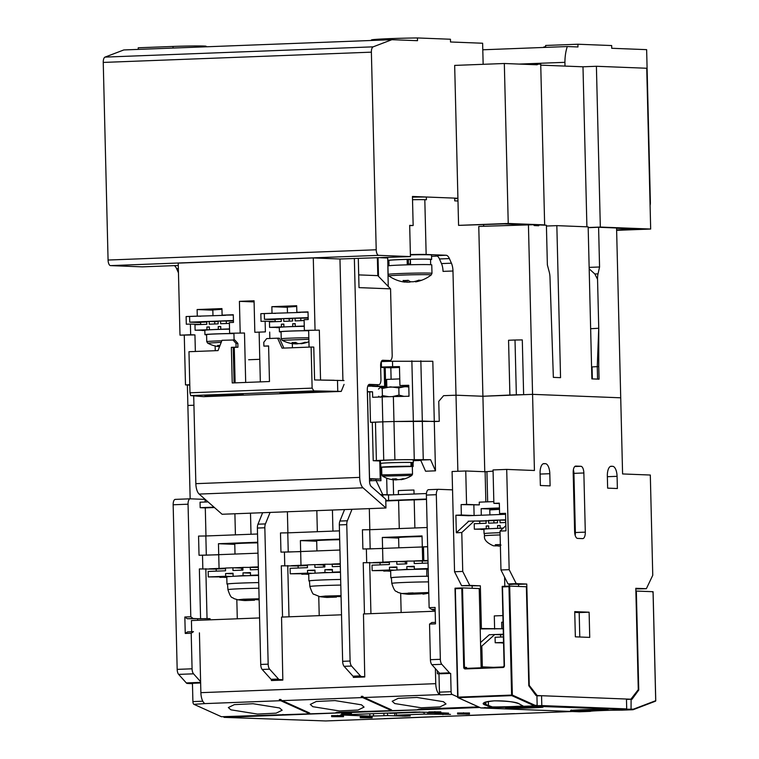 <?xml version="1.0" encoding="UTF-8"?>
<svg xmlns="http://www.w3.org/2000/svg" width="759" height="759" viewBox="0 0 759 759"><rect width="100%" height="100%" fill="white"/><g stroke="black" fill="none" stroke-linecap="round" stroke-linejoin="round"><path stroke-width="1.14" d="M509.175 586.119L509.137 584.601L514.241 584.183M440.723 673.783L440.543 673.774A5.484 2.315 -92.2 0 1 439.546 673.224L431.871 664.694A5.484 2.315 -92.2 0 1 430.41 659.685L429.537 624.088L431.824 622.532L435.467 622.389M216.211 569.108L199.361 568.946L200.585 618.803L193.156 618.509L190.803 616.773L188.052 504.204A5.484 2.315 87.8 0 1 190.158 498.815A5.484 2.315 87.8 0 1 190.234 498.815L205.082 499.394L205.148 502.012M218.734 554.772L199.029 555.256L198.564 536.082L205.85 535.977L206.315 555.152L218.725 554.677L218.459 543.719L257.737 542.22M208.051 501.898L200.053 502.211L200.186 507.686L205.291 507.885L205.974 535.977M190.082 498.815L175.338 499.384A5.484 2.315 87.8 0 0 175.263 499.384A5.484 2.315 87.8 0 0 173.156 504.773L177.179 669.381L192.074 668.802L191.202 633.215L193.479 631.659L187.52 631.886L185.243 633.442L184.845 617.001L190.803 616.773M192.074 668.802A5.484 2.315 87.8 0 0 193.536 673.821L200.613 681.686M191.202 633.215L185.243 633.442M210.082 619.828L210.053 618.67L207.036 618.557L205.822 568.7M200.585 618.803L207.036 618.557M362.394 677.056L353.969 676.724L364.756 676.573M344.558 509.574L339.899 521.063A5.484 2.315 87.8 0 0 339.32 524.905L342.651 661.317A5.484 2.315 87.8 0 0 344.112 666.336L352.982 676.174A5.484 2.315 87.8 0 0 353.969 676.724M435.154 609.524L431.501 609.382L429.139 607.655L426.387 495.077A5.484 2.315 -92.2 0 1 428.503 489.688A5.484 2.315 -92.2 0 1 428.579 489.688L438.351 489.308M280.469 680.197L272.045 679.865A5.484 2.315 87.8 0 1 271.048 679.314L262.187 669.466A5.484 2.315 87.8 0 1 260.726 664.448L257.386 528.046A5.484 2.315 87.8 0 1 257.975 524.194L262.633 512.714M380.069 562.836L363.219 562.675L364.472 613.917M382.593 548.491L362.887 548.985L362.423 529.81L369.709 529.706L370.174 548.88L382.583 548.406L382.318 537.448L422.042 535.93L422.308 546.888L427.649 546.679M369.32 508.625L369.832 529.706M339.899 521.063L347.347 520.769L352.015 509.289M347.347 520.769A5.484 2.315 87.8 0 0 346.768 524.621L350.098 661.032A5.484 2.315 87.8 0 0 351.559 666.051L360.43 675.889A5.484 2.315 87.8 0 0 361.417 676.44M298.135 565.977L281.295 565.816L282.547 617.058M300.659 551.632L280.963 552.116L280.488 532.941L287.775 532.846L288.24 552.021L300.659 551.546L300.393 540.588L339.662 539.08M287.386 511.765L287.908 532.837M270.081 512.429L265.422 523.909A5.484 2.315 87.8 0 0 264.834 527.761L268.174 664.163A5.484 2.315 87.8 0 0 269.635 669.182L278.496 679.03A5.484 2.315 87.8 0 0 279.492 679.58L282.822 679.713M257.538 534.004L205.85 535.977M339.463 530.864L287.775 532.846M427.184 527.505L369.709 529.706M504.593 577.134L504.811 586.29M499.346 503.568L493.872 503.35L493.056 469.935L506.708 469.413L509.166 569.667L516.224 583.624L526.774 584.032L529.251 685.377L537.154 695.538L630.871 699.21L638.281 689.646L635.805 588.301L646.364 588.709L652.759 575.284L650.311 475.03L622.589 473.948L620.72 397.801L532.571 394.348L534.431 470.495L506.708 469.413M466.567 504.403L479.318 504.896L461.102 504.612L466.567 504.403L465.751 470.978L485.115 471.737L485.855 501.908M493.834 501.604L479.252 502.154L479.318 504.896M518.634 586.451L518.587 584.345L526.774 584.032M518.587 584.345L508.027 583.937L500.968 569.981L500.02 531.082L505.978 530.854L505.551 513.321L499.593 513.549L499.337 503.141L493.872 503.35M500.968 569.981L509.166 569.667M500.02 531.082L505.845 525.674M505.56 513.786L499.593 513.549M646.364 588.709L635.824 588.937M480.618 646.118L481.823 646.07L482.335 666.886L493.502 667.322M481.823 646.07L494.754 634.533L500.57 634.761L500.627 637.057M505.57 514.298L468.54 515.722L455.893 515.228L456.32 532.752L461.785 532.543L462.734 571.442L469.793 585.398L480.352 585.815L481.396 628.547L501.936 628.784M502.894 615.587L494.299 615.91L494.621 629.059M461.785 532.543L474.252 520.997L479.716 521.205L479.773 523.501M492.847 508.872L499.46 508.312M480.191 628.585L481.396 628.547M503.217 628.737L480.2 628.917M455.893 515.228L461.358 515.019L461.102 504.612M428.503 489.688L438.427 489.308A5.484 2.315 87.8 0 1 438.503 489.308L452.544 489.859L452.089 471.5L465.751 470.978M452.544 489.859L454.546 571.755L462.734 571.442M482.335 666.886L481.121 666.933M454.546 571.755L461.605 585.711L480.352 585.815M472.155 586.128L472.212 588.291M461.605 585.711L469.793 585.398M385.781 500.978L398.589 500.485L399.272 528.577M187.378 384.974L187.871 405.467L193.934 405.23L187.871 405.467L190.158 498.815L175.263 499.384M316.826 510.636L317.347 531.708M234.901 513.777L235.413 534.848M205.291 507.885L214.446 507.534M533.862 225.157L539.279 224.949L538.7 225.755L534.469 225.584A2.742 1.157 -92.2 0 1 533.624 224.73L478.768 226.429L482.914 396.255L456.007 395.202L457.867 471.282M412.46 197.15A26.593 0.787 -1.4 0 1 426.349 197.017L426.416 199.75L424.812 199.693L426.15 254.474L446.036 255.252A10.968 4.63 -92.2 0 1 449.394 258.582L451.425 263.202A10.968 4.63 -92.2 0 1 452.971 271.001L456.007 395.202L443.598 395.676L438.759 401.34L439.252 421.34L438.759 401.34L443.598 395.676L456.007 395.202L482.914 396.255L484.764 471.728M402.365 459.698L430.581 459.698L420.657 460.077L425.562 471.216L435.495 470.836L434.29 421.53L439.252 421.34L393.968 421.52A21.926 0.655 178.6 0 0 382.792 421.852L372.289 422.355L373.229 460.704L380.392 461.017M413.285 460.713L420.809 460.428M393.579 494.802L393.219 479.802M414.044 494.014L413.949 490.029A20.284 0.598 178.6 0 0 398.352 490.627L398.447 494.612M414.879 527.979L414.186 499.887L426.492 499.413M332.945 531.12L332.433 510.039M251.011 534.251L250.498 513.179M200.186 507.686L214.019 507.154M426.444 493.54L388.485 494.991L388.627 500.466L426.482 499.024M429.537 624.088L435.495 623.86L435.097 607.428L429.139 607.655M438.427 489.308A5.484 2.315 87.8 0 0 436.321 494.697L440.343 659.305A5.484 2.315 87.8 0 0 441.804 664.315L449.48 672.844A5.484 2.315 87.8 0 0 450.466 673.394L437.364 673.783L437.288 670.709M206.315 555.152L199.029 555.256M177.179 669.381A5.484 2.315 87.8 0 0 178.64 674.39L186.306 682.92A5.484 2.315 87.8 0 0 187.302 683.47L192.463 683.669M509.896 395.041L482.914 396.255L532.571 394.348L523.634 394.689L522.296 339.909L515.01 340.013L508.558 340.26L509.896 395.041L516.348 394.794L515.01 340.013M288.24 552.021L280.963 552.116M370.174 548.88L362.887 548.985M427.649 546.774L382.583 548.406L382.925 562.106L384.082 562.144L373.162 562.561M382.972 496.813L382.925 494.773L380.752 494.859M382.925 494.773L388.485 494.991M398.589 500.485A20.284 0.598 -1.4 0 1 414.186 499.887M385.762 500.361L388.627 500.466M398.627 538.084L382.318 537.448M316.693 541.224L300.393 540.588M234.768 544.364L218.459 543.719M393.949 459.888A21.926 0.655 178.6 0 0 383.731 460.191L373.229 460.704M430.581 459.698L435.495 470.836M380.439 494.583L392.023 494.859M387.09 494.659L386.692 478.17L387.09 494.659M628.386 699.305L630.871 699.21M502.221 586.384L509.669 586.1L508.966 586.66L502.505 586.906L502.23 586.384L502.505 586.906L502.23 586.384L509.659 586.1L526.385 586.754L528.805 685.738L535.996 695.5L537.154 695.538M508.027 583.937L516.224 583.624M485.115 471.737L486.927 471.671M487.667 501.832L486.927 471.624L493.084 471.13M575.35 636.829L589.734 637.399L589.117 612.2L574.734 611.631L575.35 636.829M612.665 466.311L611.27 466.254A9.867 4.165 87.8 0 0 611.137 466.254A9.867 4.165 87.8 0 0 607.342 475.95L607.636 488.141L617.38 488.521L617.076 476.329A9.867 4.165 87.8 0 0 612.665 466.311L610.511 466.387M540.066 473.322L540.361 485.504L550.104 485.883L549.81 473.701A9.867 4.165 87.8 0 0 545.389 463.673L543.994 463.616A9.867 4.165 87.8 0 0 543.861 463.616A9.867 4.165 87.8 0 0 540.066 473.322M577.58 538.406L582.684 538.605A6.575 2.78 87.8 0 0 582.77 538.605A6.575 2.78 87.8 0 0 585.303 532.144L583.861 472.98A6.575 2.78 87.8 0 0 580.91 466.292L575.806 466.092A6.575 2.78 87.8 0 0 575.72 466.092A6.575 2.78 87.8 0 0 573.187 472.563L574.629 531.727A6.575 2.78 87.8 0 0 577.58 538.406M370.933 613.67L369.68 562.428M435.163 610.027L432.469 609.923L432.459 609.42M288.999 616.811L287.746 565.569M473.995 515.513L461.358 515.019M473.863 505.105L474.109 515.503M503.056 622.152L501.661 622.209L501.822 628.784M499.45 507.961L481.149 508.663L481.31 515.228M505.133 513.767L505.152 514.317M501.661 622.209L503.056 622.266M481.149 508.663L491.955 509.09M456.32 532.752L468.787 521.205L474.252 520.997M480.532 642.56L489.289 634.752L494.754 634.533M490.523 667.436L481.13 667.076M435.154 609.819L432.469 609.923M193.156 618.509L187.198 618.737L184.845 617.001M210.053 618.67L187.198 618.737M197.672 620.302L197.644 619.145M431.501 609.382L435.144 609.249M440.837 712.948L428.958 712.938L440.837 712.948L440.808 711.809M428.958 712.938L428.93 711.828M434.916 712.71L434.888 711.6M457.611 714.058L469.479 714.067L457.611 714.058L457.582 712.948M463.569 713.83L463.54 712.72M469.479 714.067L469.451 712.929M343.514 716.667L331.636 716.667L343.514 716.667L343.485 715.538M331.636 716.667L331.607 715.557M337.594 716.439L337.565 715.329M372.157 717.786L360.288 717.786L372.157 717.786L372.128 716.657M360.288 717.786L360.259 716.676M366.246 717.559L366.217 716.449M390.771 712.938L389.775 712.976M389.784 713.337L423.256 712.122M423.256 712.378L419.072 711.961M419.082 712.217L414.632 712.027M414.642 712.388L413.465 712.065M413.475 712.416L412.668 712.103M412.678 712.407L408.646 712.255M575.17 535.332A6.575 2.78 87.8 0 0 575.369 532.524L573.927 473.36A6.575 2.78 87.8 0 0 573.387 469.755M579.781 637.01L579.183 612.579L574.753 612.399M579.183 612.579L589.117 612.2M479.792 707.473L224.455 717.378L325.696 720.955L572.333 711.506M428.939 712.34L415.239 711.999L340.43 714.959L369.889 716.107L387.602 715.604L404.87 716.164L410.287 715.927L396.369 715.187L424.177 714.115L450.504 714.39L435.011 713.754L448.597 713.128L440.827 712.805M400.676 593.358L401.15 612.513M318.752 596.489L319.216 615.653M236.817 599.629L237.292 618.794M336.256 713.005L336.246 712.492M418.19 709.864L418.171 709.361M351.502 713.545L341.569 713.925L351.502 713.545M440.808 711.866L428.93 711.885M343.485 715.595L331.607 715.614M469.451 712.986L457.582 713.005M372.128 716.714L360.259 716.733M419.509 709.731L419.499 709.143M364.889 711.819L364.88 711.306M337.584 712.862L337.565 712.284M282.965 714.959L282.946 714.437M257.747 542.856A16.451 0.484 178.6 0 0 234.759 543.871L235.005 554.061M258.335 566.869L251.343 567.144M242.852 567.466L233.962 567.808M225.47 568.13L209.304 568.842M242.861 568.026L241.523 568.102L241.571 570.17M258.003 553.178L218.725 554.677L219.066 568.377M202.833 568.814L202.511 555.389M339.681 539.725A16.451 0.484 178.6 0 0 316.683 540.731L316.93 550.92M340.269 563.738L333.267 564.003M324.776 564.326L315.886 564.668M307.395 564.99L291.228 565.702M324.795 564.895L323.448 564.962L323.495 567.039M339.928 550.038L300.659 551.546L300.991 565.237M284.767 565.683L284.435 552.258M422.061 536.585A16.451 0.484 178.6 0 0 398.617 537.59L398.864 547.78M427.991 560.465L415.201 560.863M406.71 561.195L397.82 561.527M389.329 561.859L382.925 562.106M406.72 561.755L405.382 561.831L405.429 563.899M423.807 560.626L423.475 546.926L422.308 546.888L422.649 560.578M366.692 562.542L366.369 549.118M516.699 224.37L517.942 224.417M516.737 224.465L517.78 224.939M528.425 224.531L532.571 394.348L620.72 397.801L616.574 227.975L598.595 227.273L588.178 227.672M539.279 224.949L546.404 225.233L547.372 264.948L549.241 271.959A10.968 4.63 -92.2 0 1 549.99 277.462L553.358 377.375L560.55 377.659L556.84 225.641L546.423 226.04M598.756 366.569L598.747 328.258L597.267 366.625L598.756 366.569L599.06 379.168L591.868 378.883L588.159 226.865L556.84 225.641M178.46 272.851L176.619 268.667A10.968 4.63 87.8 0 0 174.276 265.631M483.825 226.239A2.742 1.157 -92.2 0 1 483.587 224.702L483.587 224.673M457.981 200.983L454.736 200.86L454.669 198.118L426.349 197.017M412.526 199.712A16.451 0.484 -1.4 0 1 424.812 199.693M369.529 480.798L376.084 480.551L382.697 494.489M376.084 480.551L380.952 480.741L380.534 463.483M372.299 422.393L370.487 422.317L369.747 391.919L367.356 391.824M379.775 460.988L380.221 479.071L369.548 478.654L367.422 391.824M380.657 367.1L381.454 367.062A21.926 0.655 -1.4 0 1 392.631 366.73L399.462 366.588L399.927 385.487L408.759 385.287L409.025 396.245L393.361 396.587A21.926 0.655 178.6 0 0 382.185 396.919L372.669 397.289L372.536 391.805L369.747 391.919M423.256 459.404L422.317 421.065L434.29 421.53L432.81 361.265L392.498 361.256A21.926 0.655 178.6 0 0 381.322 361.588L381.454 367.062M377.337 384.775L377.375 386.141L367.792 386.151M369.605 386.217L369.576 384.936M369.491 479.157L371.075 479.1L371.123 480.741M380.221 479.071L371.075 479.1M420.847 360.8L422.317 421.065L393.968 421.52A21.926 0.655 178.6 0 0 382.792 421.852L370.487 422.317M437.374 256.087L431.558 256.314M387.726 257.994L388.238 286.456M390.069 361.312L390.05 360.534M426.15 254.474A16.451 0.484 178.6 0 0 410.391 254.578M380.743 257.728L387.545 257.994M378.494 276.342L378.039 257.832M523.634 394.689L516.348 394.794M375.98 480.551L375.952 479.233M367.347 391.606L372.536 391.805M386.805 386.853L386.331 387.005M386.322 386.872L372.403 386.331M408.769 385.828L399.927 385.487M380.657 367.384L384.158 367.527L384.623 386.426L377.375 386.141M386.796 386.511L385.657 386.464L385.202 367.565L390.828 367.783L391.103 379.092M384.623 386.426L385.657 386.464M399.49 367.451L390.828 367.783M384.158 367.527L385.202 367.565M449.394 258.582L439.461 258.971L441.491 263.582L451.425 263.202M439.461 258.971A10.968 4.63 87.8 0 0 436.102 255.631L446.036 255.252M452.971 271.001L443.038 271.38A10.968 4.63 87.8 0 0 441.491 263.582M590.644 328.713L598.747 328.258L597.551 279.321A10.968 4.63 -92.2 0 1 598.035 273.866L599.563 266.988L598.595 227.273M599.563 266.988L589.145 267.386M589.183 268.838L594.847 273.99L597.551 279.321M597.57 379.111L597.267 366.625L592.067 366.92L592.362 378.902M592.067 366.92L591.574 366.901M503.35 634.22L494.868 634.543M489.906 514.906L489.783 509.925L499.488 509.346M492.582 520.579L497.496 520.351M504.697 520.171L505.712 520.152M505.703 519.782L500.2 519.991M497.487 520.095L488.777 520.427M493.938 522.951L493.881 520.627L468.17 521.215M413.057 462.724A16.451 0.484 178.6 0 0 413.332 462.629L413.266 459.897A16.451 0.484 178.6 0 0 411.72 459.726A16.451 0.484 178.6 0 0 393.257 459.907A16.451 0.484 178.6 0 0 380.382 460.694L380.449 463.436A16.451 0.484 178.6 0 0 380.724 463.521M413.332 462.629A16.451 0.484 178.6 0 0 411.786 462.468A16.451 0.484 178.6 0 0 393.323 462.648A16.451 0.484 178.6 0 0 380.449 463.436M403.94 396.359L398.997 395.078L398.817 387.915L405.211 386.587L408.797 387.033M407.659 396.274L409.016 396.018M398.817 387.915L390.487 386.843L382.223 388.475L380.316 387.422L378.475 389.073M388.95 396.701L382.403 395.638L382.223 388.475M398.997 395.078L392.46 396.587M379.528 397.023L378.656 396.236M382.403 395.638L380.563 397.289M380.316 387.422L408.788 386.644M410.334 466.32L411.055 466.292L410.961 462.459A16.176 0.484 178.6 0 0 392.764 462.667A16.176 0.484 178.6 0 0 380.724 463.426L380.819 467.269A16.176 0.484 178.6 0 0 381.644 467.392M412.336 466.643A16.176 0.484 178.6 0 0 413.152 466.472L413.057 462.639A16.176 0.484 178.6 0 0 412.033 462.497L410.961 462.535M411.055 466.292A16.176 0.484 178.6 0 0 392.858 466.51A16.176 0.484 178.6 0 0 380.819 467.269M413.152 466.472A16.176 0.484 178.6 0 0 412.128 466.33L412.033 462.497M411.359 466.358L412.128 466.33M400.429 479.394L400.913 479.697A27.409 27.409 0 0 0 411.843 475.428L382.564 476.149A27.409 27.409 0 0 0 390.8 479.403A27.333 24.762 92.2 0 1 389.936 479.204M381.824 474.897L412.517 474.147L412.327 466.491L381.644 467.24L381.824 474.897L382.564 476.149M399.765 378.902L386.625 379.415L386.805 386.986M400.913 479.697L400.961 479.688A27.333 24.762 -87.8 0 0 404.623 478.777A26.878 9.81 59.2 0 1 402.906 478.701A27.333 24.762 92.2 0 1 399.243 479.622L397.83 479.641A27.333 11.546 -92.2 0 1 396.084 478.796A26.878 21.442 -40.2 0 1 394.234 478.938A26.878 21.442 -40.2 0 1 392.412 478.938A27.333 11.546 87.8 0 0 394.158 479.783A27.333 24.762 -87.8 0 0 395.354 479.906L396.777 479.887A27.333 11.546 87.8 0 0 397.669 479.593M394.168 478.938L393.636 479.84A27.333 24.762 92.2 0 1 390.8 479.403M396.729 479.185L396.777 479.887M395.354 479.906L395.411 478.863M258.354 567.409L242.842 567.381L242.918 570.123L232.985 570.502L232.918 567.76L225.47 568.045L225.537 570.787L208.156 571.451L208.289 576.935L227.026 576.84M258.402 569.525L250.366 569.838L250.299 567.096M258.534 575.009L250.498 575.313L250.432 572.58L242.984 572.865L243.051 575.597L246.552 575.739M243.051 575.597L236.618 576.119M255.46 575.512L250.498 575.313M219.882 577.115L226.799 577.476M219.892 577.381L226.799 577.125M233.117 575.977L233.051 573.244L225.603 573.529L225.67 576.271L230.632 576.461M225.67 576.271L208.289 576.935M225.48 568.681L216.211 569.032L216.258 571.148M225.603 573.529L233.06 573.823M242.984 572.865L250.442 573.149M241.523 568.102L232.918 567.76M258.544 575.455A25.218 0.75 178.6 0 0 226.789 576.954L226.96 584.069A25.218 0.75 178.6 0 0 227.52 584.212M258.857 588.225A24.373 0.721 178.6 0 0 227.947 589.677L227.51 584.06A24.668 0.731 178.6 0 1 258.724 582.589A25.218 0.75 178.6 0 0 226.96 584.069M259.161 600.397L258.923 599.876M254.569 600.208L245.935 600.54M238.041 599.809L241.485 600.227C245.812 600.786 247.14 600.654 245.451 599.8L244.284 599.363L249.246 599.174L259.142 599.847M259.113 598.785L243.335 599.221L237.871 599.8L241.485 600.227M246.21 599.325L246.239 600.331L245.442 599.354M340.279 564.279L324.776 564.25L324.843 566.982L314.909 567.362L314.843 564.63L307.395 564.914L307.461 567.656L290.08 568.32L290.223 573.795L308.96 573.709M340.336 566.394L332.29 566.698L332.224 563.965M340.468 571.869L332.423 572.182L332.357 569.44L324.909 569.724L324.975 572.466L328.476 572.599M324.975 572.466L318.552 572.979M337.385 572.371L332.423 572.182M301.807 573.984L308.733 574.345M301.816 574.25L308.723 573.984M315.042 572.846L314.976 570.104L307.528 570.389L307.594 573.13L312.556 573.32M307.594 573.13L290.223 573.795M307.414 565.54L298.135 565.891L298.192 568.007M307.528 570.389L314.994 570.683M324.909 569.724L332.376 570.018M323.448 564.962L314.843 564.63M340.478 572.314A25.218 0.75 178.6 0 0 308.723 573.813L308.894 580.939A25.218 0.75 178.6 0 0 309.454 581.081M340.791 585.085A24.373 0.721 178.6 0 0 309.871 586.536L309.444 580.92A24.668 0.731 178.6 0 1 340.649 579.459A25.218 0.75 178.6 0 0 308.894 580.939M341.085 597.257L340.857 596.735M336.503 597.077L327.86 597.399M319.966 596.678L323.419 597.086C327.746 597.656 329.064 597.513 327.385 596.669L326.218 596.232L331.18 596.043L341.076 596.707M341.047 595.654L325.269 596.081L319.805 596.659L323.419 597.086M328.144 596.194L328.163 597.191L327.376 596.213M428 560.92L406.701 561.11L406.777 563.852L396.843 564.231L396.777 561.489L389.329 561.774L389.395 564.516L372.014 565.18L372.147 570.654L390.885 570.569M428.048 563.036L414.224 563.567L414.158 560.825M428.18 568.51L414.357 569.041L414.291 566.299L406.843 566.584L406.909 569.326L410.41 569.468M406.909 569.326L400.477 569.848M419.319 569.241L414.357 569.041M428.199 569.136L426.833 569.193M383.741 570.844L390.657 571.204M383.75 571.11L390.657 570.844M396.976 569.705L396.91 566.973L389.462 567.258L389.528 569.99L394.49 570.189M389.528 569.99L372.147 570.654M389.339 562.4L380.069 562.761L380.117 564.867M389.462 567.258L396.919 567.542M406.843 566.584L414.3 566.878M405.382 561.831L396.777 561.489M422.27 561.138L422.327 563.254M426.767 576.261L426.824 569.117A25.218 0.75 178.6 0 0 390.648 570.683L390.819 577.798A25.218 0.75 178.6 0 0 391.378 577.941M426.833 569.326L428.199 569.231M427.004 576.242A25.218 0.75 178.6 0 0 390.819 577.798M428.37 576.252A24.668 0.731 178.6 0 0 403.684 576.849A24.668 0.731 178.6 0 0 391.369 577.789L391.805 583.405C395.154 593.785 396.274 590.388 397.725 592.324L401.729 593.519L428.626 592.513L425.211 593.187C420.486 594.098 416.843 594.155 414.281 593.339L413.105 592.902L408.143 593.092L409.31 593.529C410.998 594.373 409.67 594.515 405.344 593.946L401.9 593.538M428.778 593.035L427.526 593.282C423.228 594.212 421.909 594.344 423.56 593.699M428.788 593.196L423.721 594.05L422.782 593.604M418.427 593.936L409.794 594.269M401.729 593.519L405.344 593.946M410.069 593.054L410.097 594.05L409.3 593.073M505.712 520.19L497.487 520.076L497.553 522.818L488.616 523.16L488.549 520.418M505.769 522.505L500.039 522.723L499.972 519.981M486.064 520.513L486.13 523.255L474.214 523.71L474.347 529.184L483.948 529.251A18.093 0.541 -1.4 0 1 503.075 528.245M503.255 528.084L500.172 528.198L500.105 525.456L497.619 525.551L497.686 528.292L499.137 528.349M497.686 528.292L490.2 528.691M502.05 528.273L500.172 528.198M481.073 529.365L483.957 529.564M481.073 529.45L483.948 529.336M488.749 528.634L488.682 525.902L486.196 525.996L486.263 528.729L488.151 528.805M486.263 528.729L474.347 529.184M486.196 525.996L488.682 526.091M497.619 525.551L500.105 525.655M486.073 520.949L479.716 521.186M505.532 520.2L505.589 522.505M484.337 533.719A18.093 0.541 -1.4 0 1 484.052 533.634A18.093 0.541 -1.4 0 1 500.058 532.714A17.818 0.531 178.6 0 0 484.327 533.624L484.498 535.845C483.806 539.535 486.756 542.846 493.341 545.778L495.836 545.911M495.997 544.763L496.509 545.844L495.304 544.715L500.266 544.526L500.978 545.133M495.153 545.749L500.38 546.025M498.293 546.063L500.38 546.034L498.293 546.063M503.416 636.953L495.067 637.266L495.2 642.75L503.559 642.854M501.927 642.92L503.568 643.072M501.927 643.006L503.559 642.949M503.549 642.427L495.2 642.75M503.359 634.638L500.57 634.742M394.765 703.555L421.302 707.796L439.983 706.885L446.007 703.963L443.427 701.696L416.9 697.445L398.209 698.356L392.194 701.278L394.765 703.555M312.841 706.695L339.368 710.936L358.058 710.026L364.073 707.103L361.502 704.826L334.966 700.585L316.285 701.496L310.27 704.418L312.841 706.695M230.907 709.826L257.443 714.067L276.124 713.156L282.149 710.244L279.568 707.967L253.041 703.726L234.351 704.637L228.336 707.549L230.907 709.826M478.474 706.885L418.551 709.181L417.108 709.864L336.626 712.312L335.184 713.005L221.429 716.724L193.924 704.324A2.742 1.157 -92.2 0 1 192.9 701.591L192.454 683.29L200.642 682.967L187.302 683.47M271.38 679.618L271.409 680.538L282.832 680.102L281.542 617.095L341.512 614.799M353.314 676.478L353.343 677.408L364.756 676.971L363.466 613.955L435.192 611.213M279.293 699.513A10.968 4.63 87.8 0 0 280.707 700.699L308.145 713.081L309.634 713.024L282.196 700.642A10.968 4.63 -92.2 0 1 280.783 699.456L279.293 699.513L308.173 712.54L308.145 713.081M361.218 696.373A10.968 4.63 87.8 0 0 362.631 697.568L390.079 709.94L391.568 709.883L364.121 697.512A10.968 4.63 -92.2 0 1 362.707 696.316L361.218 696.373L390.098 709.399L390.079 709.94M435.381 668.594L435.751 683.669A10.968 4.63 87.8 0 0 439.841 694.608L440.457 694.883A2.742 1.157 -92.2 0 1 439.433 692.151L438.987 673.85M193.924 704.324L204.977 703.602A10.968 4.63 -92.2 0 1 200.879 692.663L435.751 683.669M191.685 631.725L191.42 620.549L259.587 617.94M199.418 632.854L200.879 692.663M450.656 673.404L451.102 691.705A2.742 1.157 87.8 0 0 452.127 694.438L457.668 696.933M273.259 680.472L273.249 679.912M355.193 677.332L355.174 676.772M514.545 713.631L465.884 715.49M383.95 718.631L432.934 716.762M481.149 667.797L479.214 588.567L462.506 587.912L464.451 667.341L466.538 667.427A1.101 0.996 -87.8 0 0 467.032 668.337M537.03 705.728L541.803 705.576L541.556 695.718L536.926 695.861M541.556 695.718L626.46 699.039L626.706 708.897L626.033 709.456L531.983 706.164L537.163 705.396L536.917 695.529M626.573 709.229L633.471 709.162L655.71 700.69L653.044 591.707L652.787 592.286L653.044 591.707L636.336 591.062L638.755 690.035L632.029 699.257L626.469 699.362M502.505 586.906L504.441 665.795A1.641 1.49 92.2 0 1 502.989 667.493L465.248 668.935A1.641 1.49 92.2 0 1 463.721 667.351L461.795 588.462L455.334 588.718L457.99 697.141L511.613 695.083L508.966 586.66L509.678 586.1L512.344 695.073L535.038 705.31L537.163 705.396L536.49 705.955L523.473 706.297A18.643 0.55 -1.4 0 1 512.761 707.103A18.643 0.55 -1.4 0 1 492.003 707.502L480.921 707.929L579.364 711.781L590.445 711.354A18.643 0.55 -1.4 0 1 601.147 710.557A18.643 0.55 -1.4 0 1 621.906 710.149L632.987 709.731L631.052 709.656L631.099 699.219M637.958 690.064L638.755 690.035M519.109 703.783A0.55 0.484 -65.7 0 1 518.909 703.745C513.293 701.658 505.096 700.69 494.318 700.842C481.434 701.819 484.489 703.441 484.138 702.948L485.874 704.513L492.373 706.933L491.965 707.492L485.343 705.073C480.618 703.413 483.587 701.999 494.261 700.832C508.018 701.06 516.3 702.047 519.109 703.783L523.425 706.287A0.55 0.541 160.1 0 1 522.942 705.936A0.55 0.55 0 0 0 523.245 706.259A0.55 0.55 113.1 0 1 522.989 706.041M532.657 705.604L531.983 706.164L532.657 705.604M536.366 705.747L536.082 706.325M625.919 709.248L625.625 709.826L621.526 709.665L626.706 708.897L541.803 705.576L541.509 706.145M461.795 588.462L462.506 587.912L461.795 588.462M455.334 588.718L455.058 588.197L455.334 588.718L455.058 588.197L462.487 587.912M523.245 706.259A0.55 0.55 113.1 0 0 523.473 706.297L534.507 705.87L511.822 695.633L458.189 697.692L480.883 707.919A0.55 0.484 114.3 0 1 480.684 707.881L480.684 707.881A0.55 0.484 114.3 0 1 480.523 707.758M621.877 710.149L632.997 709.731A0.55 0.493 92.2 0 0 633.471 709.162A0.55 0.493 69.1 0 1 633.167 709.693L633.167 709.693A0.55 0.493 69.1 0 1 633.063 709.722M490.769 707.739L490.456 707.217L494.868 707.9L494.166 707.36L494.868 707.9L484.261 707.948L490.769 707.739M485.02 707.388L484.261 707.948L485.02 707.388M489.659 707.568L489.46 708.147M579.003 711.648L573.804 711.449L574.572 710.889L573.804 711.449L580.312 711.24L579.999 710.718L584.411 711.401L583.709 710.87L584.411 711.401L579.003 711.648L579.212 711.079M138.271 49.401L138.223 47.779L172.986 46.451A23.301 0.693 -1.4 0 1 203.953 46.033A23.301 0.693 -1.4 0 1 206.135 46.271L206.154 46.802M541.12 225.025L544.649 224.892L540.721 64.107L527.913 64.42M586.906 226.818L582.988 66.792L540.75 65.141M582.988 66.792L596.403 66.28L646.734 68.253L650.672 229.038L616.631 230.338M308.021 312.148L296.845 312.31L296.684 305.735L271.855 306.683L272.016 313.258L260.84 313.685L261.03 321.361L265.128 321.199L265.384 331.882L254.834 332.29L265.384 331.882M304.368 330.393L319.33 330.146L304.368 330.393L304.103 319.71L308.201 319.548L308.012 311.883L296.845 312.31M233.288 315.013L222.112 315.165L221.951 308.6L197.122 309.549L197.283 316.123L186.116 316.55L186.306 324.216L190.395 324.065L190.661 334.747L194.949 334.909L179.987 335.155L190.661 334.747M229.635 333.248L244.483 333.011L229.635 333.248L229.379 322.566L233.468 322.414L233.288 314.738L222.112 315.165M300.327 312.442L260.84 313.685M275.498 313.391L272.016 313.258M225.594 315.308L186.116 316.55M200.765 316.256L197.283 316.123M233.933 333.419L234.085 339.937M234.275 347.385L235.138 382.849M245.688 382.441L244.483 333.011M334.188 380.259L314.672 379.955M308.657 330.554L309.065 347.119M319.33 330.146L320.545 379.728M189.788 385.069L185.49 384.898L189.788 384.737M195.357 351.474L194.949 334.909M185.49 384.898L184.276 335.317M358.703 274.891L377.811 275.64L377.375 257.861M377.811 275.64L390.562 288.856L392.185 355.146A5.484 2.315 87.8 0 1 390.069 360.534L382.621 360.819A5.484 2.315 87.8 0 0 382.697 360.81M193.706 395.894L195.85 483.663A10.968 4.63 87.8 0 0 199.152 494.071L222.093 514.26L385.952 507.989L385.743 499.242L371.189 486.443A5.484 2.315 -92.2 0 1 369.538 481.234L367.299 389.747A5.484 2.315 -92.2 0 1 369.415 384.358A5.484 2.315 -92.2 0 1 369.491 384.358L378.769 384.718A5.484 2.315 87.8 0 0 378.845 384.718A5.484 2.315 87.8 0 0 380.952 379.329L380.62 365.639A5.484 2.315 -92.2 0 1 382.726 360.25A5.484 2.315 -92.2 0 1 382.802 360.25L389.993 360.534A5.484 2.315 87.8 0 0 390.069 360.534M371.445 40.474L371.436 39.971A32.893 0.977 -1.4 0 1 417.45 37.95L417.516 40.692L391.929 39.686L373.162 46.84A5.484 2.315 87.8 0 0 371.379 52.162L376.208 249.777A5.484 2.315 87.8 0 0 378.656 255.347L410.439 256.589L339.956 258.99L313.287 257.946L178.223 263.117L179.987 335.155M391.929 39.686L123.793 49.952L105.027 57.105A5.484 2.315 87.8 0 0 103.243 62.428L108.072 260.043A5.484 2.315 87.8 0 0 110.529 265.612L142.303 266.855L178.28 265.479M292.329 343.637L292.433 347.755M354.358 258.439L359.709 477.383A10.968 4.63 87.8 0 0 363.011 487.8L385.952 507.989M342.926 380.525L339.956 258.99M414.253 197.112L412.46 197.046M454.679 198.659L457.924 198.535L454.679 198.64M410.439 256.589L409.68 225.366L413.152 225.508L412.45 196.467L457.914 198.251L458.578 225.366L504.261 223.886L524.507 224.673M616.621 229.911L637.655 229.104L616.583 228.279M588.168 227.529L600.331 227.064L650.672 229.038M546.423 225.992L546.964 226.021M538.52 64.022L537.03 64.781L504.327 63.5L508.236 223.469L544.649 224.892M508.236 223.469L458.578 225.366M650.093 205.404A5.484 2.315 87.8 0 0 650.378 202.492L646.64 49.648L611.726 48.282L611.659 45.549L577.903 44.231L577.969 46.963L567.305 46.546L482.895 49.781A27.409 11.575 87.8 0 0 482.8 50.056M483.151 64.316L482.629 43.235L450.504 41.982L450.438 39.24L417.45 37.95M504.327 63.5L454.669 65.407L457.914 198.251M358.305 258.591L359.016 287.623L390.562 288.856M567.305 46.546A27.409 11.575 87.8 0 0 564.914 62.323L519.109 64.079M564.914 62.323L565 66.09M600.331 227.064L596.403 66.28M543.767 47.447L543.757 47.058A23.301 0.693 -1.4 0 1 545.655 46.745M577.903 44.231L545.626 45.464L545.674 47.381M368.466 384.898L371.322 385.003A5.484 2.315 87.8 0 0 371.398 385.003A5.484 2.315 87.8 0 0 371.474 385.003M381.786 360.791L382.545 360.819A5.484 2.315 87.8 0 0 382.621 360.819M315.042 329.985L313.287 257.946M254.834 332.29L254.066 300.782L239.417 301.351L240.186 332.85M269.834 338.476L269.682 332.053M259.132 332.451L260.337 381.881M409.68 225.641L413.152 225.508M239.417 301.351L254.094 301.921M275.166 321.588L265.128 321.199M200.68 324.463L190.395 324.065M212.843 310.165L197.122 309.549M221.97 309.293L213.734 309.9M233.43 320.488L189.731 322.158L200.632 322.584M189.731 322.158L189.598 316.683M287.319 307.291L271.855 306.683M296.703 306.437L288.211 307.044M308.154 317.632L264.455 319.302L275.119 319.719M264.455 319.302L264.322 313.828M413.579 197.131L412.46 197.084M292.594 318.628L289.179 318.808L289.236 321.133M218.108 321.484L214.702 321.655L214.759 323.979M308.163 318.087L292.585 318.258L292.651 321L283.771 321.342L283.705 318.6L281.228 318.695L281.304 321.437L269.454 321.892L269.587 327.376L279.312 327.433L279.416 331.806A18.093 0.541 178.6 0 0 281.067 331.987M304.131 320.554L295.118 320.905L295.052 318.163M304.264 326.028L295.251 326.379L295.185 323.638L292.718 323.732L292.784 326.474L294.274 326.531M292.784 326.474L285.393 326.873M297.186 326.455L295.251 326.379M276.494 327.537L279.321 327.736M276.504 327.632L279.312 327.518M283.904 326.816L283.838 324.084L281.371 324.178L281.437 326.911L283.373 326.987M281.437 326.911L269.587 327.376M281.247 319.131L275.109 319.368L275.166 321.674M281.371 324.178L283.838 324.264M292.718 323.732L295.194 323.827M289.179 318.808L283.705 318.6M300.773 318.372L300.83 320.678M308.875 339.292L282.158 340.298A31.793 31.793 0 0 0 291.209 343.447A31.736 28.576 92.1 0 0 294.018 343.818L294.577 343.751L294.587 342.499M308.666 330.734A16.451 0.484 178.6 0 0 290.906 331.076A16.451 0.484 178.6 0 0 281.067 331.768L281.238 338.808L282.158 340.298M294.53 343.761A31.736 28.576 -87.9 0 0 295.782 343.884L297.386 343.855A31.736 13.766 87.8 0 0 298.278 343.609M301.038 343.713L301.598 343.656A31.736 28.576 -87.9 0 0 306.693 342.347A31.299 11.746 59 0 1 304.928 342.281A31.736 28.576 92.1 0 1 299.843 343.59L298.23 343.609A31.736 13.766 -92.2 0 1 295.725 342.404A31.299 24.81 -41 0 1 293.894 342.537A31.299 24.81 -41 0 1 292.073 342.546A31.736 13.766 87.8 0 0 294.577 343.751M297.357 343.315L297.386 343.855M295.782 343.884L295.849 342.489M304.264 326.323A18.093 0.541 178.6 0 0 279.312 327.423M308.666 330.668A18.093 0.541 178.6 0 0 289.587 331.076A18.093 0.541 178.6 0 0 279.416 331.806M233.44 320.953L218.099 321.114L218.175 323.846L209.285 324.197L209.218 321.455L206.752 321.55L206.818 324.292L194.978 324.748L195.11 330.222L204.835 330.279L204.939 334.662A18.093 0.541 178.6 0 0 206.59 334.842M229.398 323.41L220.641 323.751L220.575 321.01M229.531 328.894L220.774 329.235L220.708 326.493L218.241 326.588L218.307 329.33L219.797 329.378M218.307 329.33L210.907 329.729M222.71 329.302L220.774 329.235M202.017 330.393L204.835 330.582M202.017 330.478L204.835 330.374M209.418 329.672L209.351 326.93L206.884 327.025L206.951 329.767L208.886 329.842M206.951 329.767L195.11 330.222M206.761 321.987L200.623 322.224L200.68 324.529M206.884 327.025L209.361 327.12M218.241 326.588L220.708 326.683M214.702 321.655L209.218 321.455M226.286 321.228L226.343 323.533M221.22 342.328L207.681 343.144A31.793 31.793 0 0 0 216.732 346.303A31.736 28.576 92.1 0 0 219.531 346.664L219.531 346.664M233.933 333.59A16.451 0.484 178.6 0 0 216.277 333.941A16.451 0.484 178.6 0 0 206.581 334.615L206.752 341.664L207.681 343.144M220.053 345.354A31.299 24.81 -41 0 1 219.408 345.383A31.299 24.81 -41 0 1 217.596 345.402A31.736 13.766 87.8 0 0 219.626 346.455M229.541 329.169A18.093 0.541 178.6 0 0 204.835 330.279M233.933 333.524A18.093 0.541 178.6 0 0 214.958 333.932A18.093 0.541 178.6 0 0 204.939 334.662M234.436 356.91L233.383 354.149M215.129 345.962L215.243 350.705M234.085 382.887L233.222 347.423L231.362 347.347L232.235 382.963L269.473 381.53L268.601 345.924L263.885 346.104L263.79 342.271L266.684 338.599L277.614 338.182L282.082 348.153L311.124 347.043L312.129 388.124L313.856 390.894L341.237 391.407L344.074 384.405M343.979 380.563L314.587 379.946L313.78 347.081L311.124 347.043M233.222 347.423L237.937 347.243L237.842 343.41L234.778 339.966L221.998 340.307L218.023 350.601L188.972 351.711L189.978 392.801L312.129 388.124M263.885 346.104L268.61 346.066M283.866 348.087L279.464 338.248L277.614 338.182M341.237 391.407L203.697 396.672L190.708 395.61L189.978 392.801M231.362 347.347L236.077 347.167L235.983 343.334L232.918 339.89M283.705 392.839A18.093 0.541 178.6 0 0 304.017 392.64A18.093 0.541 178.6 0 0 318.182 391.777A18.093 0.541 178.6 0 0 316.484 391.587L314.273 391.502A18.093 0.541 178.6 0 0 293.961 391.701A18.093 0.541 178.6 0 0 279.805 392.574A18.093 0.541 178.6 0 0 281.504 392.754L283.705 392.839L283.695 392.147M239.294 394.376A18.093 0.541 178.6 0 0 218.981 394.576A18.093 0.541 178.6 0 0 204.826 395.439A18.093 0.541 178.6 0 0 206.524 395.629L208.734 395.714A18.093 0.541 178.6 0 0 229.047 395.515A18.093 0.541 178.6 0 0 243.203 394.642A18.093 0.541 178.6 0 0 241.504 394.462L239.294 394.376M337.755 391.264L337.489 380.316M237.937 347.243L236.077 347.167M237.842 343.41L235.983 343.334M234.503 356.91A21.926 0.655 178.6 0 0 233.449 356.91M248.639 359.747L259.787 359.32M414.793 281.447L415.676 281.864A35.635 35.635 0 0 0 431.188 274.976A21.129 0.626 178.6 0 0 429.224 274.73A21.129 0.626 178.6 0 0 401.15 275.119A21.129 0.626 178.6 0 0 388.988 276.01A35.635 35.635 0 0 0 401.359 281.504A35.521 32.182 92.2 0 0 404.746 282.082L405.676 281.987A35.521 32.182 -87.8 0 0 407.137 282.177L409.708 282.139A35.521 15.009 87.8 0 0 410.723 281.769M388.124 274.416A21.926 0.655 178.6 0 1 405.287 273.354A21.926 0.655 178.6 0 1 429.917 273.117A21.926 0.655 178.6 0 1 431.975 273.344L431.767 264.882A21.926 0.655 178.6 0 0 429.708 264.654A21.926 0.655 178.6 0 0 405.088 264.891A21.926 0.655 178.6 0 0 387.925 265.954L388.124 274.416L388.988 276.01M415.676 281.864L415.752 281.845A35.521 32.182 -87.8 0 0 421.264 280.251A35.227 12.856 59.2 0 1 418.873 280.156A35.521 32.182 92.2 0 1 413.361 281.75L410.79 281.788A35.521 15.009 -92.2 0 1 408.171 280.299A35.227 28.092 -40.2 0 1 405.591 280.498A35.227 28.092 -40.2 0 1 403.057 280.498A35.521 15.009 87.8 0 0 405.676 281.987L405.695 280.498M409.651 281.276L409.708 282.139M415.695 281.219L415.752 281.845M407.137 282.177L407.222 280.394M408.446 264.796L408.323 259.635L407.137 259.388L407.27 264.834M410.211 264.758L410.401 259.303A20.835 0.617 -1.4 0 1 430.533 259.426L430.666 264.701M389.016 265.716L388.883 260.441A20.835 0.617 -1.4 0 1 407.137 259.388M410.401 259.303L410.534 264.749M430.543 259.635A21.926 0.655 178.6 0 0 431.634 259.398L431.529 255.015A21.926 0.655 178.6 0 0 429.461 254.796A21.926 0.655 178.6 0 0 410.401 254.882M431.634 259.398A21.926 0.655 178.6 0 0 429.575 259.18A21.926 0.655 178.6 0 0 404.945 259.417A21.926 0.655 178.6 0 0 387.792 260.47A21.926 0.655 178.6 0 0 388.893 260.65M410.107 259.578L408.257 259.625M173.156 504.773L188.052 504.204M430.41 659.685L440.343 659.305M426.387 495.077L436.321 494.697M279.492 679.58L272.045 679.865M186.306 682.92L200.632 682.369M178.64 674.39L193.536 673.821M440.543 673.774L450.466 673.394M439.546 673.224L449.48 672.844M431.871 664.694L441.804 664.315M265.422 523.909L257.975 524.194M352.982 676.174L360.43 675.889M344.112 666.336L351.559 666.051M342.651 661.317L350.098 661.032M339.32 524.905L346.768 524.621M264.834 527.761L257.386 528.046M268.174 664.163L260.726 664.448M269.635 669.182L262.187 669.466M278.496 679.03L271.048 679.314M414.272 459.442L411.862 360.829M394.908 459.859L393.361 396.587M383.731 460.191L382.185 396.919M376.388 460.476L375.458 422.127M574.781 466.529L580.91 466.292M573.927 473.36L583.861 472.98M575.369 532.524L585.303 532.144M543.235 463.758L545.389 463.673M540.085 474.071L549.81 473.701M607.352 476.699L617.076 476.329M424.129 712.16L424.177 714.115M436.577 713.109L436.596 713.64M373.532 716.06L373.475 713.602M383.902 713.204L383.959 715.661M396.331 713.413L396.369 715.187M475.371 707.587L475.362 706.999M227.102 717.094L227.083 716.505M369.889 716.107L369.832 713.735M387.536 713.062L387.602 715.604M402.668 715.623L402.678 716.202M427.782 712.303L427.82 714.067M442.886 714.086L442.895 714.655M392.631 366.73L392.498 361.256M178.356 268.601L176.619 268.667M594.847 273.99L598.035 273.866M428.512 581.878A24.373 0.721 178.6 0 0 404.044 582.476A24.373 0.721 178.6 0 0 391.805 583.405M427.516 592.732L427.526 593.282M500.115 534.943A17.704 0.522 178.6 0 0 484.498 535.845M282.196 700.642L362.631 697.568M364.121 697.512L439.841 694.608M204.977 703.602L280.707 700.699M452.127 694.438L440.457 694.883M439.433 692.151L451.102 691.705M192.9 701.591L202.795 701.212M507.6 708.204A18.643 0.55 -1.4 0 1 516.594 707.246A18.643 0.55 -1.4 0 1 541.357 706.914A18.643 0.55 -1.4 0 1 532.363 707.862A18.643 0.55 -1.4 0 1 507.6 708.204M572.552 710.747A18.643 0.55 -1.4 0 1 581.546 709.788A18.643 0.55 -1.4 0 1 606.318 709.456A18.643 0.55 -1.4 0 1 597.324 710.405A18.643 0.55 -1.4 0 1 572.552 710.747M508.615 707.654A18.093 0.541 178.6 0 0 524.478 707.549A18.093 0.541 178.6 0 0 540.323 706.885M573.576 710.196A18.093 0.541 178.6 0 0 589.43 710.092A18.093 0.541 178.6 0 0 605.284 709.418M485.807 701.961L485.874 704.513A0.55 0.484 114.3 0 1 485.343 705.073M488.341 701.392L488.445 705.68A0.55 0.484 114.3 0 1 487.923 706.24M504.175 665.804L502.24 586.574M655.71 700.699L655.71 700.69A0.55 0.493 69.1 0 1 655.264 701.25L633.291 709.618M631.052 709.656L625.625 709.826M455.011 588.244L457.668 697.16A0.55 0.55 0 0 0 457.99 697.654A0.55 0.484 114.3 0 1 457.724 697.17L458.189 697.692A0.55 0.484 114.3 0 1 457.99 697.654L480.684 707.881A0.55 0.55 0 0 0 480.893 707.929A0.55 0.493 92.2 0 0 480.921 707.929L492.003 707.502L492.373 706.933A18.093 0.541 178.6 0 0 511.31 706.591A18.093 0.541 178.6 0 0 522.894 705.842M457.724 697.151L455.068 588.377M463.721 667.351L464.451 667.341A1.101 0.996 -87.8 0 0 465.457 668.404L503.189 666.952M502.989 667.493L503.198 666.952A1.101 0.996 -87.8 0 0 504.175 665.823L504.441 665.795M502.183 586.432L504.118 665.814L503.208 666.952L465.4 668.404M465.248 668.935L465.457 668.404M534.554 705.879A0.55 0.493 -87.8 0 0 535.038 705.31A0.55 0.484 -65.7 0 1 534.507 705.87L534.554 705.879M512.344 695.073L511.613 695.083L511.822 695.633A0.55 0.484 -65.7 0 0 512.344 695.073M621.887 710.149L621.906 710.149A0.55 0.55 0 0 0 621.915 710.149C610.321 709.988 587.532 711.136 590.644 711.24L590.938 710.756M579.326 711.781A0.55 0.493 92.2 0 1 579.288 711.781A0.55 0.55 0 0 0 579.364 711.781L579.364 711.781A0.55 0.493 92.2 0 1 579.326 711.781L480.893 707.929A0.55 0.493 92.2 0 1 480.779 707.91M378.656 255.347L110.529 265.612M359.709 477.383L195.85 483.663M373.162 46.84L105.027 57.105M371.379 52.162L103.243 62.428M376.208 249.777L108.072 260.043M172.986 46.451L173.024 48.073M363.011 487.8L199.152 494.071M378.769 384.718L371.322 385.003M389.993 360.534L382.545 360.819M308.837 337.774A16.451 0.484 178.6 0 0 291.086 338.125A16.451 0.484 178.6 0 0 281.238 338.808M221.799 340.81A16.451 0.484 178.6 0 0 206.752 341.664M190.708 395.61L313.856 390.894M208.716 395.012L208.734 395.714M408.427 264.028L410.192 263.98M223.943 717.321L223.924 716.629M394.746 713.479L394.794 715.291M434.992 713.166L435.011 713.754M403.228 385.61L403.247 386.587M412.517 474.147L411.843 475.428M227.947 589.677C231.296 600.065 232.415 596.659 233.867 598.595L237.871 599.8M309.871 586.536C311.807 592.172 313.163 594.743 313.951 594.259L319.805 596.659M484.052 533.634L483.948 529.251M491.946 508.777L491.965 509.669M496.614 544.782L496.642 545.787M506.376 707.454L506.092 707.929C501.509 707.796 533.34 706.439 541.328 706.914L542.865 707.037L542.552 706.572M571.337 709.997L571.043 710.471C566.461 710.339 598.291 708.982 606.28 709.456L607.817 709.57L607.504 709.105M532.012 706.164L536.509 705.955M518.909 703.745L522.942 705.936M455.049 588.197L462.497 587.912M621.555 709.665L626.061 709.456M632.997 709.731A0.55 0.55 0 0 0 633.167 709.693L655.406 701.221A0.55 0.55 0 0 0 655.757 700.69L653.091 591.764M579.364 711.781L590.445 711.354M484.28 707.948L494.821 707.9M573.823 711.449L584.364 711.401M378.845 384.718L371.398 385.003M287.31 306.949L287.462 312.936M301.513 343.675A31.793 31.793 0 0 0 308.932 341.683M212.833 309.795L212.975 315.791M431.975 273.344L431.188 274.976M387.716 257.462L387.792 260.47"/></g></svg>

